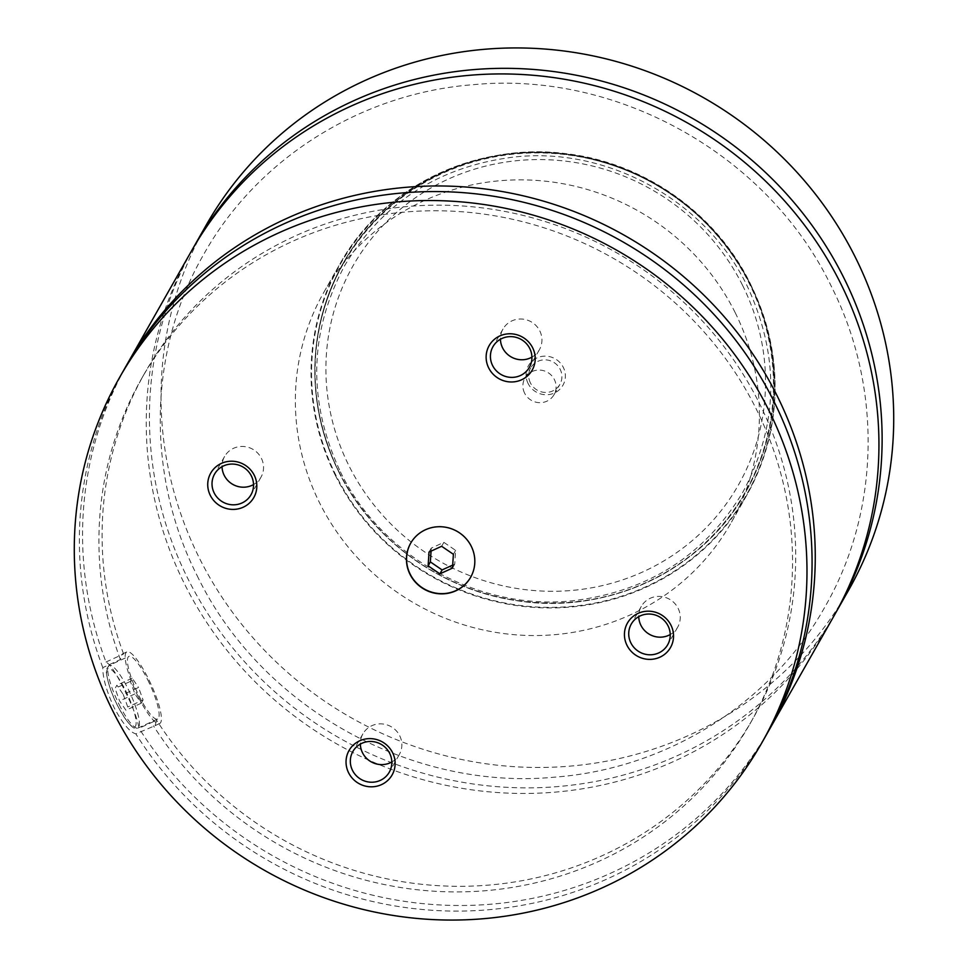 <?xml version="1.0" encoding="UTF-8"?>
<svg xmlns="http://www.w3.org/2000/svg" width="968" height="968" viewBox="0 0 968 968"><rect width="100%" height="100%" fill="white"/><g stroke="black" fill="none" stroke-linecap="round" stroke-linejoin="round"><path stroke-width="0.73" stroke-dasharray="4.84 3.63" d="M835.36 613.458A369.449 356.587 29.6 0 1 506.663 787.311A369.449 356.587 29.6 0 1 187.683 578.283A369.449 356.587 29.6 0 1 193.007 248.328M147.741 679.863A34.485 7.405 -114.6 0 1 157.639 719.055A34.485 7.405 -114.6 0 1 138.823 695.544A34.485 7.405 -114.6 0 1 128.938 656.352A34.485 7.405 -114.6 0 1 147.741 679.863M470.678 577.218A34.485 33.287 -150.4 0 0 470.738 577.11A34.485 33.287 -150.4 0 0 471.38 546.049A34.485 33.287 -150.4 0 0 441.456 526.531A34.485 33.287 -150.4 0 0 410.783 543.024A34.485 33.287 -150.4 0 0 410.722 543.145M528.104 383.497A19.832 19.142 29.6 0 1 536.962 357.894A19.832 19.142 29.6 0 1 563.316 367.38A19.832 19.142 29.6 0 1 554.458 392.984A19.832 19.142 29.6 0 1 528.104 383.497M530.44 382.953A16.746 16.166 29.6 0 1 545.649 359.854A16.746 16.166 29.6 0 1 559.867 384.417A16.746 16.166 29.6 0 1 530.44 382.953M524.62 393.177A16.746 16.166 29.6 0 1 539.841 370.079A16.746 16.166 29.6 0 1 554.059 394.641A16.746 16.166 29.6 0 1 524.62 393.177M253.531 484.581A20.933 20.207 -150.4 0 0 260.985 477.176A20.933 20.207 -150.4 0 0 261.384 458.312A20.933 20.207 -150.4 0 0 243.21 446.466A20.933 20.207 -150.4 0 0 224.588 456.485A20.933 20.207 -150.4 0 0 222.035 466.685M531.928 357.144A20.933 20.207 -150.4 0 0 539.382 349.738A20.933 20.207 -150.4 0 0 539.781 330.874A20.933 20.207 -150.4 0 0 521.607 319.029A20.933 20.207 -150.4 0 0 502.985 329.047A20.933 20.207 -150.4 0 0 500.432 339.248M670.231 634.548A20.933 20.207 -150.4 0 0 677.697 627.143A20.933 20.207 -150.4 0 0 678.084 608.279A20.933 20.207 -150.4 0 0 659.91 596.433A20.933 20.207 -150.4 0 0 641.288 606.452A20.933 20.207 -150.4 0 0 638.735 616.652M391.834 761.985A20.933 20.207 -150.4 0 0 399.3 754.58A20.933 20.207 -150.4 0 0 399.687 735.716A20.933 20.207 -150.4 0 0 381.513 723.87A20.933 20.207 -150.4 0 0 362.891 733.877A20.933 20.207 -150.4 0 0 360.338 744.09M105.996 662.015L123.589 653.969L122.246 653.981L120.395 659.559L102.802 667.617C102.693 677.733 106.468 691.079 114.127 707.681C122.621 723.495 129.857 732.231 135.835 733.865L155.061 725.661L156.61 720.216L139.017 728.263C137.468 718.873 132.568 706.035 124.315 689.748C116.426 673.655 110.316 664.411 105.996 662.015A369.449 356.587 29.6 0 1 126.142 365.964M138.194 696.67A39.41 8.458 -114.6 0 1 126.881 651.875A39.41 8.458 -114.6 0 1 148.382 678.737A39.41 8.458 -114.6 0 1 159.684 723.532A39.41 8.458 -114.6 0 1 138.194 696.67M735.16 312.591A233.99 225.834 29.6 0 1 730.792 523.337A233.99 225.834 29.6 0 1 522.647 635.262A233.99 225.834 29.6 0 1 319.573 502.828A233.99 225.834 29.6 0 1 323.953 292.082A233.99 225.834 29.6 0 1 532.085 180.145A233.99 225.834 29.6 0 1 735.16 312.591M848.561 590.274A369.449 356.587 29.6 0 1 519.913 767.007A369.449 356.587 29.6 0 1 199.275 557.895A369.449 356.587 29.6 0 1 206.184 225.133M833.787 616.265A369.449 356.587 29.6 0 1 505.139 792.998A369.449 356.587 29.6 0 1 184.501 583.885A369.449 356.587 29.6 0 1 191.41 251.123M768.495 731.094A369.449 356.587 29.6 0 1 139.017 728.263M120.395 659.559A349.75 337.566 29.6 0 1 141.667 378.5A349.75 337.566 29.6 0 1 452.782 211.193A349.75 337.566 29.6 0 1 756.323 409.161A349.75 337.566 29.6 0 1 749.789 724.173A349.75 337.566 29.6 0 1 153.428 725.818M123.589 653.969A349.75 337.566 29.6 0 1 144.849 372.898A349.75 337.566 29.6 0 1 455.964 205.591A349.75 337.566 29.6 0 1 759.505 403.559A349.75 337.566 29.6 0 1 752.971 718.571A349.75 337.566 29.6 0 1 156.61 720.216M766.91 733.901A369.449 356.587 29.6 0 1 135.835 733.865M102.802 667.617A369.449 356.587 29.6 0 1 124.533 368.76M452.697 565.094L454.73 564.15L455.613 550.369L443.864 542.358L431.244 548.142L431.05 551.131M431.244 548.142L429.018 552.062M443.864 542.358L441.638 546.279M455.613 550.369L453.387 554.289M454.73 564.15L452.504 568.083M123.251 694.48L127.764 706.991L125.925 710.234L119.572 700.953L115.059 688.43L116.898 685.199L123.251 694.48L138.557 687.474L143.082 699.985L127.764 706.991M143.082 699.985L141.243 703.216L134.891 693.935L130.377 681.424L132.205 678.193L138.557 687.474M132.205 678.193L116.898 685.199M130.377 681.424L115.059 688.43M134.891 693.935L119.572 700.953M141.243 703.216L125.925 710.234M339.042 471.9A231.11 223.063 -150.4 0 0 646.249 582.458A231.11 223.063 -150.4 0 0 749.522 283.999A231.11 223.063 -150.4 0 0 442.315 173.441A231.11 223.063 -150.4 0 0 339.042 471.9M119.137 704.559A34.485 7.405 65.4 0 0 137.952 728.069A34.485 7.405 65.4 0 0 128.054 688.865A34.485 7.405 65.4 0 0 109.251 665.355A34.485 7.405 65.4 0 0 119.137 704.559M125.55 690.438A32.017 6.873 -114.6 0 1 135.544 726.048A32.017 6.873 -114.6 0 1 117.273 704.994A32.017 6.873 -114.6 0 1 107.291 669.384A32.017 6.873 -114.6 0 1 125.55 690.438M750.527 285.04A233.542 225.411 29.6 0 1 646.164 586.632A233.542 225.411 29.6 0 1 335.739 474.913A233.542 225.411 29.6 0 1 440.101 173.32A233.542 225.411 29.6 0 1 750.527 285.04M335.279 475.203A233.99 225.834 -150.4 0 0 538.341 607.65A233.99 225.834 -150.4 0 0 746.485 495.713A233.99 225.834 -150.4 0 0 750.865 284.967A233.99 225.834 -150.4 0 0 547.791 152.52A233.99 225.834 -150.4 0 0 339.647 264.458A233.99 225.834 -150.4 0 0 335.279 475.203M749.994 283.648A231.521 223.463 29.6 0 1 745.663 492.18A231.521 223.463 29.6 0 1 539.708 602.931A231.521 223.463 29.6 0 1 338.776 471.888A231.521 223.463 29.6 0 1 343.108 263.356A231.521 223.463 29.6 0 1 549.062 152.605A231.521 223.463 29.6 0 1 749.994 283.648M338.824 471.803A231.521 223.463 -150.4 0 0 539.757 602.846A231.521 223.463 -150.4 0 0 745.711 492.095A231.521 223.463 -150.4 0 0 750.043 283.563A231.521 223.463 -150.4 0 0 549.11 152.52A231.521 223.463 -150.4 0 0 343.156 263.272A231.521 223.463 -150.4 0 0 338.824 471.803M742.565 285.33A221.672 213.952 29.6 0 1 643.502 571.592A221.672 213.952 29.6 0 1 348.855 465.548A221.672 213.952 29.6 0 1 447.906 179.286A221.672 213.952 29.6 0 1 742.565 285.33M340.385 471.779C381.247 556.745 479.523 611.171 573.153 600.704C648.209 591.545 704.789 555.329 742.904 492.059C778.611 425.097 780.026 356.393 747.151 285.935C706.289 200.969 608.013 146.543 514.383 157.01C439.327 166.169 382.735 202.385 344.632 265.668C308.925 332.617 307.509 401.321 340.385 471.779M197.109 575.585C260.065 706.325 410.214 790.977 554.616 777.159C667.073 768.737 771.06 703.312 824.663 607.384C880.106 511.527 882.695 387.575 831.258 286.201C768.314 155.473 618.153 70.809 473.751 84.639C361.294 93.061 257.306 158.486 203.703 254.415C148.273 350.259 145.672 474.211 197.109 575.585M157.639 719.055L137.952 728.069C133.923 730.876 127.026 723.217 117.261 705.091C107.472 686.239 104.992 668.089 106.746 668.658L109.251 665.355L128.938 656.352M524.934 378.089L530.754 367.864M224.588 456.485L214.569 474.102M502.985 329.047L492.966 346.665M641.288 606.452L631.281 624.07M362.891 733.877L352.884 751.495M122.258 653.993L126.881 651.875M323.953 292.082L339.647 264.458C384.344 183.146 484.605 137.674 578.586 156.066C656.437 172.243 713.864 215.198 750.865 284.943C784.467 356.95 783.015 427.203 746.485 495.713L730.792 523.337M338.776 471.924C371.99 539.829 441.045 589.875 516.367 600.632C607.347 615.479 702.526 570.479 745.663 492.18L745.711 492.095C781.926 424.117 783.402 354.469 750.103 283.176C715.969 213.287 643.877 162.551 566.183 153.694C477.139 141.751 385.397 186.739 343.156 263.272L343.108 263.356C306.965 331.153 305.525 400.679 338.776 471.924M141.667 378.5L144.849 372.898M749.789 724.173L752.971 718.571M155.061 725.649L159.684 723.532M399.3 754.58L389.281 772.186M677.697 627.143L667.678 644.761M539.382 349.738L529.375 367.356M260.985 477.176L250.978 494.793M554.059 394.641L559.867 384.417"/><path stroke-width="1.45" d="M193.007 248.328A369.449 356.587 29.6 0 1 194.592 245.521A369.449 356.587 29.6 0 1 523.228 68.788A369.449 356.587 29.6 0 1 843.866 277.913A369.449 356.587 29.6 0 1 836.969 610.663A369.449 356.587 29.6 0 1 835.36 613.458M471.259 546.279A34.485 33.287 -150.4 0 0 441.323 526.761A34.485 33.287 -150.4 0 0 410.65 543.254A34.485 33.287 -150.4 0 0 410.009 574.314A34.485 33.287 -150.4 0 0 439.932 593.832A34.485 33.287 -150.4 0 0 470.605 577.339A34.485 33.287 -150.4 0 0 471.259 546.279M410.722 543.145A34.485 33.287 -150.4 0 0 410.142 574.084A34.485 33.287 -150.4 0 0 439.992 593.602A34.485 33.287 -150.4 0 0 470.678 577.218M254.257 475.252A24.757 23.885 -150.4 0 0 221.357 463.406A24.757 23.885 -150.4 0 0 210.298 495.374A24.757 23.885 -150.4 0 0 243.198 507.22A24.757 23.885 -150.4 0 0 254.257 475.252M251.365 475.929A20.933 20.207 -150.4 0 0 233.191 464.083A20.933 20.207 -150.4 0 0 214.569 474.102A20.933 20.207 -150.4 0 0 214.182 492.954A20.933 20.207 -150.4 0 0 232.356 504.8A20.933 20.207 -150.4 0 0 250.978 494.793A20.933 20.207 -150.4 0 0 251.365 475.929M222.035 466.685A20.933 20.207 -150.4 0 0 224.201 475.336A20.933 20.207 -150.4 0 0 253.531 484.581M532.654 347.814A24.757 23.885 -150.4 0 0 499.754 335.969A24.757 23.885 -150.4 0 0 488.695 367.937A24.757 23.885 -150.4 0 0 521.595 379.783A24.757 23.885 -150.4 0 0 532.654 347.814M529.762 348.492A20.933 20.207 -150.4 0 0 511.588 336.646A20.933 20.207 -150.4 0 0 492.966 346.665A20.933 20.207 -150.4 0 0 492.579 365.517A20.933 20.207 -150.4 0 0 510.753 377.363A20.933 20.207 -150.4 0 0 529.375 367.356A20.933 20.207 -150.4 0 0 529.762 348.492M500.432 339.248A20.933 20.207 -150.4 0 0 502.598 347.899A20.933 20.207 -150.4 0 0 531.928 357.144M670.969 625.219A24.757 23.885 -150.4 0 0 638.069 613.373A24.757 23.885 -150.4 0 0 626.998 645.341A24.757 23.885 -150.4 0 0 659.91 657.187A24.757 23.885 -150.4 0 0 670.969 625.219M668.065 625.897A20.933 20.207 -150.4 0 0 649.903 614.051A20.933 20.207 -150.4 0 0 631.281 624.07A20.933 20.207 -150.4 0 0 630.882 642.921A20.933 20.207 -150.4 0 0 649.056 654.767A20.933 20.207 -150.4 0 0 667.678 644.761A20.933 20.207 -150.4 0 0 668.065 625.897M638.735 616.652A20.933 20.207 -150.4 0 0 640.901 625.304A20.933 20.207 -150.4 0 0 670.231 634.548M392.572 752.656A24.757 23.885 -150.4 0 0 359.673 740.81A24.757 23.885 -150.4 0 0 348.601 772.779A24.757 23.885 -150.4 0 0 381.513 784.612A24.757 23.885 -150.4 0 0 392.572 752.656M389.668 753.334A20.933 20.207 -150.4 0 0 371.506 741.488A20.933 20.207 -150.4 0 0 352.884 751.495A20.933 20.207 -150.4 0 0 352.485 770.359A20.933 20.207 -150.4 0 0 370.659 782.205A20.933 20.207 -150.4 0 0 389.281 772.186A20.933 20.207 -150.4 0 0 389.668 753.334M360.338 744.09A20.933 20.207 -150.4 0 0 362.504 752.741A20.933 20.207 -150.4 0 0 391.834 761.985M194.592 245.521L206.184 225.133A369.449 356.587 29.6 0 1 534.82 48.4A369.449 356.587 29.6 0 1 855.458 257.524A369.449 356.587 29.6 0 1 848.561 590.274L836.969 610.663M126.142 365.964A369.449 356.587 29.6 0 1 127.728 363.157L191.41 251.123A369.449 356.587 29.6 0 1 520.046 74.391A369.449 356.587 29.6 0 1 840.684 283.515A369.449 356.587 29.6 0 1 833.787 616.265L770.105 728.299A369.449 356.587 29.6 0 1 768.495 731.094M127.728 363.157A369.449 356.587 29.6 0 1 456.364 186.425A369.449 356.587 29.6 0 1 777.001 395.549A369.449 356.587 29.6 0 1 770.105 728.299M768.725 410.105A369.449 356.587 29.6 0 1 761.816 742.867A369.449 356.587 29.6 0 1 433.18 919.6A369.449 356.587 29.6 0 1 112.542 710.476A369.449 356.587 29.6 0 1 119.439 377.726A369.449 356.587 29.6 0 1 448.087 200.993A369.449 356.587 29.6 0 1 768.725 410.105M119.439 377.726L124.533 368.76A369.449 356.587 29.6 0 1 453.181 192.027A369.449 356.587 29.6 0 1 773.819 401.151A369.449 356.587 29.6 0 1 766.91 733.901L761.816 742.867M428.134 565.856L439.883 573.855L452.504 568.083L453.387 554.289L441.638 546.279L429.018 552.062L428.134 565.856L430.361 561.924L442.11 569.934L439.883 573.855M431.05 551.131L430.361 561.924M442.11 569.934L452.697 565.094"/></g></svg>
